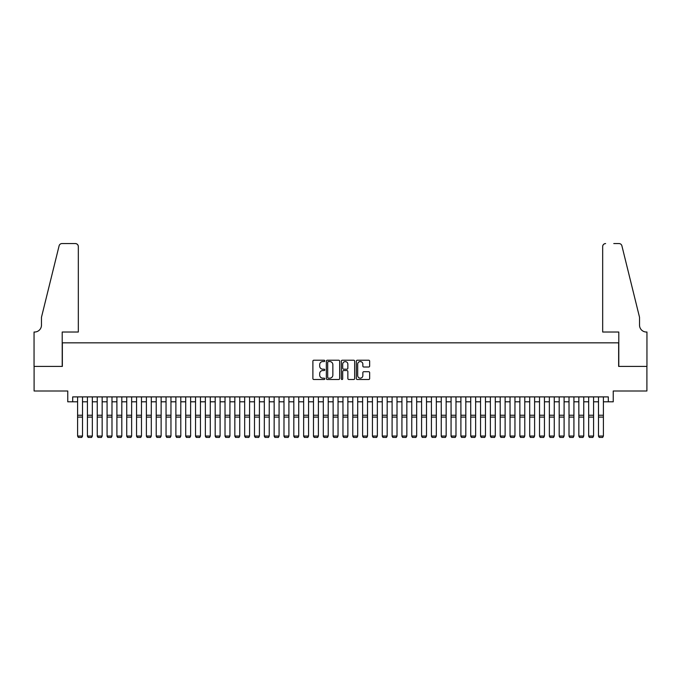 <?xml version="1.0" encoding="UTF-8"?>
<svg xmlns="http://www.w3.org/2000/svg" width="681" height="681" viewBox="0 0 681 681"><rect width="100%" height="100%" fill="white"/><g stroke="black" fill="none" stroke-linecap="round" stroke-linejoin="round"><path stroke-width="1.02" d="M324.777 360.896A0.672 0.672 0 0 0 324.096 360.215L313.847 360.215A0.962 0.962 0 0 0 312.885 361.185L312.885 378.551A0.962 0.962 0 0 0 313.847 379.513L324.096 379.513A0.672 0.672 0 0 0 324.777 378.84A0.672 0.672 0 0 0 324.096 378.159L322.777 378.159A3.09 3.09 0 0 1 319.687 375.078L319.687 373.631A3.09 3.09 0 0 1 322.777 370.541L324.096 370.541A0.672 0.672 0 0 0 324.777 369.868A0.672 0.672 0 0 0 324.096 369.187L322.777 369.187A3.09 3.09 0 0 1 319.687 366.106L319.687 364.658A3.09 3.09 0 0 1 322.777 361.568L324.096 361.568A0.672 0.672 0 0 0 324.777 360.896M368.693 367.016A0.962 0.962 0 0 0 369.655 366.055L369.655 361.185A0.962 0.962 0 0 0 368.693 360.215L357.312 360.215A0.962 0.962 0 0 0 356.342 361.185L356.342 378.551A0.962 0.962 0 0 0 357.312 379.513L368.693 379.513A0.962 0.962 0 0 0 369.655 378.551L369.655 372.66A0.962 0.962 0 0 0 368.693 371.698L363.824 371.698A0.962 0.962 0 0 0 362.854 372.66L362.854 375.58A2.579 2.579 0 0 1 360.275 378.159A2.579 2.579 0 0 1 357.695 375.58L357.695 364.148A2.579 2.579 0 0 1 360.275 361.568A2.579 2.579 0 0 1 362.854 364.148L362.854 366.055A0.962 0.962 0 0 0 363.824 367.016L368.693 367.016M72.68 401.807L72.68 396.895L608.32 396.895L608.32 401.807L613.24 401.807L613.24 390.996L646.899 390.996L646.899 366.421L618.646 366.421L618.646 342.832L62.354 342.832L62.354 366.421L34.101 366.421L34.101 390.996L67.759 390.996L67.759 401.807L77.591 401.807M339.657 361.185A0.962 0.962 0 0 0 338.695 360.215L327.306 360.215A0.962 0.962 0 0 0 326.344 361.185L326.344 378.551A0.962 0.962 0 0 0 327.306 379.513L338.695 379.513A0.962 0.962 0 0 0 339.657 378.551L339.657 361.185M342.305 360.215L353.694 360.215A0.962 0.962 0 0 1 354.656 361.185L354.656 378.551A0.962 0.962 0 0 1 353.694 379.513L348.817 379.513A0.962 0.962 0 0 1 347.855 378.551L347.855 371.503A0.962 0.962 0 0 0 346.893 370.541L343.658 370.541A0.962 0.962 0 0 0 342.696 371.503L342.696 378.84A0.672 0.672 0 0 1 342.015 379.513A0.672 0.672 0 0 1 341.343 378.84L341.343 361.185A0.962 0.962 0 0 1 342.305 360.215M82.503 401.807L87.415 401.807M92.335 401.807L97.247 401.807M102.159 401.807L107.079 401.807M111.99 401.807L116.902 401.807M121.814 401.807L126.734 401.807M131.646 401.807L136.558 401.807M141.478 401.807L146.389 401.807M151.301 401.807L156.221 401.807M161.133 401.807L166.045 401.807M170.957 401.807L175.877 401.807M180.788 401.807L185.7 401.807M190.62 401.807L195.532 401.807M200.444 401.807L205.356 401.807M210.276 401.807L215.187 401.807M220.099 401.807L225.019 401.807M229.931 401.807L234.843 401.807M239.755 401.807L244.675 401.807M249.586 401.807L254.498 401.807M259.418 401.807L264.33 401.807M269.242 401.807L274.162 401.807M279.074 401.807L283.986 401.807M288.897 401.807L293.817 401.807M298.729 401.807L303.641 401.807M308.561 401.807L313.473 401.807M318.385 401.807L323.296 401.807M328.216 401.807L333.128 401.807M338.04 401.807L342.96 401.807M347.872 401.807L352.784 401.807M357.704 401.807L362.615 401.807M367.527 401.807L372.439 401.807M377.359 401.807L382.271 401.807M387.183 401.807L392.103 401.807M397.014 401.807L401.926 401.807M406.838 401.807L411.758 401.807M416.67 401.807L421.582 401.807M426.502 401.807L431.413 401.807M436.325 401.807L441.245 401.807M446.157 401.807L451.069 401.807M455.981 401.807L460.901 401.807M465.813 401.807L470.724 401.807M475.644 401.807L480.556 401.807M485.468 401.807L490.38 401.807M495.3 401.807L500.212 401.807M505.123 401.807L510.043 401.807M514.955 401.807L519.867 401.807M524.779 401.807L529.699 401.807M534.611 401.807L539.522 401.807M544.442 401.807L549.354 401.807M554.266 401.807L559.186 401.807M564.098 401.807L569.01 401.807M573.921 401.807L578.841 401.807M583.753 401.807L588.665 401.807M593.585 401.807L598.497 401.807M603.409 401.807L608.32 401.807M328.37 361.568A0.672 0.672 0 0 0 327.697 362.241L327.697 377.487A0.672 0.672 0 0 0 328.37 378.159L329.766 378.159A3.09 3.09 0 0 0 332.856 375.078L332.856 364.658A3.09 3.09 0 0 0 329.766 361.568L328.37 361.568M347.855 364.199A2.579 2.579 0 0 0 345.276 361.62A2.579 2.579 0 0 0 342.696 364.199L342.696 368.225A0.962 0.962 0 0 0 343.658 369.187L346.893 369.187A0.962 0.962 0 0 0 347.855 368.225L347.855 364.199M82.503 396.895L82.503 436.206L81.771 437.432L78.324 437.364L81.771 437.432M78.324 437.432L77.591 436.036L82.503 436.036L81.771 437.364M77.591 396.895L77.591 436.036L78.324 437.364M78.324 332.022L78.324 246.522A2.945 2.945 0 0 0 75.378 243.568L61.962 243.568A2.945 2.945 0 0 0 59.102 245.815L41.473 317.286L41.473 325.143A6.878 6.878 0 0 1 34.595 332.022L34.05 332.022L34.05 366.421L62.209 366.421L62.209 332.022L78.324 332.022L78.324 246.522C78.136 244.743 77.157 243.755 75.378 243.568L67.223 243.568M59.102 245.815C59.851 244.198 59.851 244.198 59.102 245.815C59.851 244.198 59.851 244.198 59.102 245.815M41.473 325.143A6.878 6.878 0 0 1 34.595 332.022M602.676 332.022L602.676 246.522L602.676 332.022L618.791 332.022L618.791 366.421L646.95 366.421L646.95 332.022L646.405 332.022A6.878 6.878 0 0 1 639.527 325.143A6.878 6.878 0 0 0 646.405 332.022M634.122 295.367L621.898 245.815L639.527 317.286L639.527 325.143M613.777 243.568L619.038 243.568A2.945 2.945 0 0 1 621.898 245.815C621.149 244.198 621.149 244.198 621.898 245.815C621.149 244.198 621.149 244.198 621.898 245.815M605.622 243.568A2.945 2.945 0 0 0 602.676 246.522C602.864 244.743 603.843 243.755 605.622 243.568M87.415 436.206L88.155 437.432L87.415 436.036L92.335 436.036L91.594 437.432L88.155 437.364L91.594 437.432M97.247 436.206L97.987 437.432L97.247 436.036L102.159 436.036L101.426 437.432L97.987 437.364L101.426 437.432M107.079 436.206L107.811 437.432L107.079 436.036L111.99 436.036L111.25 437.432L107.811 437.364L111.25 437.432M116.902 436.206L117.643 437.432L116.902 436.036L121.814 436.036L121.082 437.432L117.643 437.364L121.082 437.432M92.335 396.895L92.335 436.036L91.594 437.364M87.415 396.895L87.415 436.036L88.155 437.364M102.159 396.895L102.159 436.036L101.426 437.364M97.247 396.895L97.247 436.036L97.987 437.364M111.99 396.895L111.99 436.036L111.25 437.364M107.079 396.895L107.079 436.036L107.811 437.364M121.814 396.895L121.814 436.036L121.082 437.364M116.902 396.895L116.902 436.036L117.643 437.364M126.734 436.206L127.466 437.432L126.734 436.036L131.646 436.036L130.905 437.432L127.466 437.364L130.905 437.432M131.646 396.895L131.646 436.036L130.905 437.364M126.734 396.895L126.734 436.036L127.466 437.364M136.558 436.206L137.298 437.432L136.558 436.036L141.478 436.036L140.737 437.432L137.298 437.364L140.737 437.432M141.478 396.895L141.478 436.036L140.737 437.364M136.558 396.895L136.558 436.036L137.298 437.364M146.389 436.206L147.13 437.432L146.389 436.036L151.301 436.036L150.569 437.432L147.13 437.364L150.569 437.432M151.301 396.895L151.301 436.036L150.569 437.364M146.389 396.895L146.389 436.036L147.13 437.364M156.221 436.206L156.953 437.432L156.221 436.036L161.133 436.036L160.393 437.432L156.953 437.364L160.393 437.432M161.133 396.895L161.133 436.036L160.393 437.364M156.221 396.895L156.221 436.036L156.953 437.364M166.045 436.206L166.785 437.432L166.045 436.036L170.957 436.036L170.224 437.432L166.785 437.364L170.224 437.432M170.957 396.895L170.957 436.036L170.224 437.364M166.045 396.895L166.045 436.036L166.785 437.364M175.877 436.206L176.609 437.432L175.877 436.036L180.788 436.036L180.048 437.432L176.609 437.364L180.048 437.432M180.788 396.895L180.788 436.036L180.048 437.364M175.877 396.895L175.877 436.036L176.609 437.364M185.7 436.206L186.441 437.432L185.7 436.036L190.62 436.036L189.88 437.432L186.441 437.364L189.88 437.432M190.62 396.895L190.62 436.036L189.88 437.364M185.7 396.895L185.7 436.036L186.441 437.364M195.532 436.206L196.264 437.432L195.532 436.036L200.444 436.036L199.712 437.432L196.264 437.364L199.712 437.432M200.444 396.895L200.444 436.036L199.712 437.364M195.532 396.895L195.532 436.036L196.264 437.364M205.356 436.206L206.096 437.432L205.356 436.036L210.276 436.036L209.535 437.432L206.096 437.364L209.535 437.432M210.276 396.895L210.276 436.036L209.535 437.364M205.356 396.895L205.356 436.036L206.096 437.364M215.187 436.206L215.928 437.432L215.187 436.036L220.099 436.036L219.367 437.432L215.928 437.364L219.367 437.432M220.099 396.895L220.099 436.036L219.367 437.364M215.187 396.895L215.187 436.036L215.928 437.364M225.019 436.206L225.751 437.432L225.019 436.036L229.931 436.036L229.191 437.432L225.751 437.364L229.191 437.432M229.931 396.895L229.931 436.036L229.191 437.364M225.019 396.895L225.019 436.036L225.751 437.364M234.843 436.206L235.583 437.432L234.843 436.036L239.755 436.036L239.022 437.432L235.583 437.364L239.022 437.432M239.755 396.895L239.755 436.036L239.022 437.364M234.843 396.895L234.843 436.036L235.583 437.364M244.675 436.206L245.407 437.432L244.675 436.036L249.586 436.036L248.846 437.432L245.407 437.364L248.846 437.432M249.586 396.895L249.586 436.036L248.846 437.364M244.675 396.895L244.675 436.036L245.407 437.364M254.498 436.206L255.239 437.432L254.498 436.036L259.418 436.036L258.678 437.432L255.239 437.364L258.678 437.432M259.418 396.895L259.418 436.036L258.678 437.364M254.498 396.895L254.498 436.036L255.239 437.364M264.33 436.206L265.071 437.432L264.33 436.036L269.242 436.036L268.51 437.432L265.071 437.364L268.51 437.432M269.242 396.895L269.242 436.036L268.51 437.364M264.33 396.895L264.33 436.036L265.071 437.364M274.162 436.206L274.894 437.432L274.162 436.036L279.074 436.036L278.333 437.432L274.894 437.364L278.333 437.432M279.074 396.895L279.074 436.036L278.333 437.364M274.162 396.895L274.162 436.036L274.894 437.364M283.986 436.206L284.726 437.432L283.986 436.036L288.897 436.036L288.165 437.432L284.726 437.364L288.165 437.432M288.897 396.895L288.897 436.036L288.165 437.364M283.986 396.895L283.986 436.036L284.726 437.364M293.817 436.206L294.55 437.432L293.817 436.036L298.729 436.036L297.989 437.432L294.55 437.364L297.989 437.432M298.729 396.895L298.729 436.036L297.989 437.364M293.817 396.895L293.817 436.036L294.55 437.364M303.641 436.206L304.381 437.432L303.641 436.036L308.561 436.036L307.821 437.432L304.381 437.364L307.821 437.432M308.561 396.895L308.561 436.036L307.821 437.364M303.641 396.895L303.641 436.036L304.381 437.364M313.473 436.206L314.205 437.432L313.473 436.036L318.385 436.036L317.652 437.432L314.205 437.364L317.652 437.432M318.385 396.895L318.385 436.036L317.652 437.364M313.473 396.895L313.473 436.036L314.205 437.364M323.296 436.206L324.037 437.432L323.296 436.036L328.216 436.036L327.476 437.432L324.037 437.364L327.476 437.432M333.128 436.206L333.869 437.432L333.128 436.036L338.04 436.036L337.308 437.432L333.869 437.364L337.308 437.432M342.96 436.206L343.692 437.432L342.96 436.036L347.872 436.036L347.131 437.432L343.692 437.364L347.131 437.432M328.216 396.895L328.216 436.036L327.476 437.364M323.296 396.895L323.296 436.036L324.037 437.364M338.04 396.895L338.04 436.036L337.308 437.364M333.128 396.895L333.128 436.036L333.869 437.364M347.872 396.895L347.872 436.036L347.131 437.364M342.96 396.895L342.96 436.036L343.692 437.364M352.784 436.206L353.524 437.432L352.784 436.036L357.704 436.036L356.963 437.432L353.524 437.364L356.963 437.432M357.704 396.895L357.704 436.036L356.963 437.364M352.784 396.895L352.784 436.036L353.524 437.364M362.615 436.206L363.348 437.432L362.615 436.036L367.527 436.036L366.795 437.432L363.348 437.364L366.795 437.432M367.527 396.895L367.527 436.036L366.795 437.364M362.615 396.895L362.615 436.036L363.348 437.364M372.439 436.206L373.179 437.432L372.439 436.036L377.359 436.036L376.619 437.432L373.179 437.364L376.619 437.432M377.359 396.895L377.359 436.036L376.619 437.364M372.439 396.895L372.439 436.036L373.179 437.364M382.271 436.206L383.011 437.432L382.271 436.036L387.183 436.036L386.45 437.432L383.011 437.364L386.45 437.432M387.183 396.895L387.183 436.036L386.45 437.364M382.271 396.895L382.271 436.036L383.011 437.364M392.103 436.206L392.835 437.432L392.103 436.036L397.014 436.036L396.274 437.432L392.835 437.364L396.274 437.432M397.014 396.895L397.014 436.036L396.274 437.364M392.103 396.895L392.103 436.036L392.835 437.364M401.926 436.206L402.667 437.432L401.926 436.036L406.838 436.036L406.106 437.432L402.667 437.364L406.106 437.432M406.838 396.895L406.838 436.036L406.106 437.364M401.926 396.895L401.926 436.036L402.667 437.364M411.758 436.206L412.49 437.432L411.758 436.036L416.67 436.036L415.929 437.432L412.49 437.364L415.929 437.432M416.67 396.895L416.67 436.036L415.929 437.364M411.758 396.895L411.758 436.036L412.49 437.364M421.582 436.206L422.322 437.432L421.582 436.036L426.502 436.036L425.761 437.432L422.322 437.364L425.761 437.432M426.502 396.895L426.502 436.036L425.761 437.364M421.582 396.895L421.582 436.036L422.322 437.364M431.413 436.206L432.154 437.432L431.413 436.036L436.325 436.036L435.593 437.432L432.154 437.364L435.593 437.432M436.325 396.895L436.325 436.036L435.593 437.364M431.413 396.895L431.413 436.036L432.154 437.364M441.245 436.206L441.978 437.432L441.245 436.036L446.157 436.036L445.417 437.432L441.978 437.364L445.417 437.432M446.157 396.895L446.157 436.036L445.417 437.364M441.245 396.895L441.245 436.036L441.978 437.364M451.069 436.206L451.809 437.432L451.069 436.036L455.981 436.036L455.248 437.432L451.809 437.364L455.248 437.432M455.981 396.895L455.981 436.036L455.248 437.364M451.069 396.895L451.069 436.036L451.809 437.364M460.901 436.206L461.633 437.432L460.901 436.036L465.813 436.036L465.072 437.432L461.633 437.364L465.072 437.432M465.813 396.895L465.813 436.036L465.072 437.364M460.901 396.895L460.901 436.036L461.633 437.364M470.724 436.206L471.465 437.432L470.724 436.036L475.644 436.036L474.904 437.432L471.465 437.364L474.904 437.432M475.644 396.895L475.644 436.036L474.904 437.364M470.724 396.895L470.724 436.036L471.465 437.364M480.556 436.206L481.288 437.432L480.556 436.036L485.468 436.036L484.736 437.432L481.288 437.364L484.736 437.432M485.468 396.895L485.468 436.036L484.736 437.364M480.556 396.895L480.556 436.036L481.288 437.364M490.38 436.206L491.12 437.432L490.38 436.036L495.3 436.036L494.559 437.432L491.12 437.364L494.559 437.432M495.3 396.895L495.3 436.036L494.559 437.364M490.38 396.895L490.38 436.036L491.12 437.364M500.212 436.206L500.952 437.432L500.212 436.036L505.123 436.036L504.391 437.432L500.952 437.364L504.391 437.432M505.123 396.895L505.123 436.036L504.391 437.364M500.212 396.895L500.212 436.036L500.952 437.364M510.043 436.206L510.776 437.432L510.043 436.036L514.955 436.036L514.215 437.432L510.776 437.364L514.215 437.432M514.955 396.895L514.955 436.036L514.215 437.364M510.043 396.895L510.043 436.036L510.776 437.364M519.867 436.206L520.607 437.432L519.867 436.036L524.779 436.036L524.047 437.432L520.607 437.364L524.047 437.432M524.779 396.895L524.779 436.036L524.047 437.364M519.867 396.895L519.867 436.036L520.607 437.364M529.699 436.206L530.431 437.432L529.699 436.036L534.611 436.036L533.87 437.432L530.431 437.364L533.87 437.432M534.611 396.895L534.611 436.036L533.87 437.364M529.699 396.895L529.699 436.036L530.431 437.364M539.522 436.206L540.263 437.432L539.522 436.036L544.442 436.036L543.702 437.432L540.263 437.364L543.702 437.432M544.442 396.895L544.442 436.036L543.702 437.364M539.522 396.895L539.522 436.036L540.263 437.364M549.354 436.206L550.095 437.432L549.354 436.036L554.266 436.036L553.534 437.432L550.095 437.364L553.534 437.432M554.266 396.895L554.266 436.036L553.534 437.364M549.354 396.895L549.354 436.036L550.095 437.364M559.186 436.206L559.918 437.432L559.186 436.036L564.098 436.036L563.357 437.432L559.918 437.364L563.357 437.432M564.098 396.895L564.098 436.036L563.357 437.364M559.186 396.895L559.186 436.036L559.918 437.364M569.01 436.206L569.75 437.432L569.01 436.036L573.921 436.036L573.189 437.432L569.75 437.364L573.189 437.432M573.921 396.895L573.921 436.036L573.189 437.364M569.01 396.895L569.01 436.036L569.75 437.364M578.841 436.206L579.574 437.432L578.841 436.036L583.753 436.036L583.013 437.432L579.574 437.364L583.013 437.432M583.753 396.895L583.753 436.036L583.013 437.364M578.841 396.895L578.841 436.036L579.574 437.364M588.665 436.206L589.405 437.432L588.665 436.036L593.585 436.036L592.845 437.432L589.405 437.364L592.845 437.432M593.585 396.895L593.585 436.036L592.845 437.364M588.665 396.895L588.665 436.036L589.405 437.364M598.497 436.206L599.229 437.432L598.497 436.036L603.409 436.036L602.676 437.432L599.229 437.364L602.676 437.432M603.409 396.895L603.409 436.036L602.676 437.364M598.497 396.895L598.497 436.036L599.229 437.364M82.503 415.24L77.591 415.24M82.503 417.104L77.591 417.104M92.335 415.24L87.415 415.24M92.335 417.104L87.415 417.104M102.159 415.24L97.247 415.24M102.159 417.104L97.247 417.104M111.99 415.24L107.079 415.24M111.99 417.104L107.079 417.104M121.814 415.24L116.902 415.24M121.814 417.104L116.902 417.104M131.646 415.24L126.734 415.24M131.646 417.104L126.734 417.104M141.478 415.24L136.558 415.24M141.478 417.104L136.558 417.104M151.301 415.24L146.389 415.24M151.301 417.104L146.389 417.104M161.133 415.24L156.221 415.24M161.133 417.104L156.221 417.104M170.957 415.24L166.045 415.24M170.957 417.104L166.045 417.104M180.788 415.24L175.877 415.24M180.788 417.104L175.877 417.104M190.62 415.24L185.7 415.24M190.62 417.104L185.7 417.104M200.444 415.24L195.532 415.24M200.444 417.104L195.532 417.104M210.276 415.24L205.356 415.24M210.276 417.104L205.356 417.104M220.099 415.24L215.187 415.24M220.099 417.104L215.187 417.104M229.931 415.24L225.019 415.24M229.931 417.104L225.019 417.104M239.755 415.24L234.843 415.24M239.755 417.104L234.843 417.104M249.586 415.24L244.675 415.24M249.586 417.104L244.675 417.104M259.418 415.24L254.498 415.24M259.418 417.104L254.498 417.104M269.242 415.24L264.33 415.24M269.242 417.104L264.33 417.104M279.074 415.24L274.162 415.24M279.074 417.104L274.162 417.104M288.897 415.24L283.986 415.24M288.897 417.104L283.986 417.104M298.729 415.24L293.817 415.24M298.729 417.104L293.817 417.104M308.561 415.24L303.641 415.24M308.561 417.104L303.641 417.104M318.385 415.24L313.473 415.24M318.385 417.104L313.473 417.104M328.216 415.24L323.296 415.24M328.216 417.104L323.296 417.104M338.04 415.24L333.128 415.24M338.04 417.104L333.128 417.104M347.872 415.24L342.96 415.24M347.872 417.104L342.96 417.104M357.704 415.24L352.784 415.24M357.704 417.104L352.784 417.104M367.527 415.24L362.615 415.24M367.527 417.104L362.615 417.104M377.359 415.24L372.439 415.24M377.359 417.104L372.439 417.104M387.183 415.24L382.271 415.24M387.183 417.104L382.271 417.104M397.014 415.24L392.103 415.24M397.014 417.104L392.103 417.104M406.838 415.24L401.926 415.24M406.838 417.104L401.926 417.104M416.67 415.24L411.758 415.24M416.67 417.104L411.758 417.104M426.502 415.24L421.582 415.24M426.502 417.104L421.582 417.104M436.325 415.24L431.413 415.24M436.325 417.104L431.413 417.104M446.157 415.24L441.245 415.24M446.157 417.104L441.245 417.104M455.981 415.24L451.069 415.24M455.981 417.104L451.069 417.104M465.813 415.24L460.901 415.24M465.813 417.104L460.901 417.104M475.644 415.24L470.724 415.24M475.644 417.104L470.724 417.104M485.468 415.24L480.556 415.24M485.468 417.104L480.556 417.104M495.3 415.24L490.38 415.24M495.3 417.104L490.38 417.104M505.123 415.24L500.212 415.24M505.123 417.104L500.212 417.104M514.955 415.24L510.043 415.24M514.955 417.104L510.043 417.104M524.779 415.24L519.867 415.24M524.779 417.104L519.867 417.104M534.611 415.24L529.699 415.24M534.611 417.104L529.699 417.104M544.442 415.24L539.522 415.24M544.442 417.104L539.522 417.104M554.266 415.24L549.354 415.24M554.266 417.104L549.354 417.104M564.098 415.24L559.186 415.24M564.098 417.104L559.186 417.104M573.921 415.24L569.01 415.24M573.921 417.104L569.01 417.104M583.753 415.24L578.841 415.24M583.753 417.104L578.841 417.104M593.585 415.24L588.665 415.24M593.585 417.104L588.665 417.104M603.409 415.24L598.497 415.24M603.409 417.104L598.497 417.104"/></g></svg>
